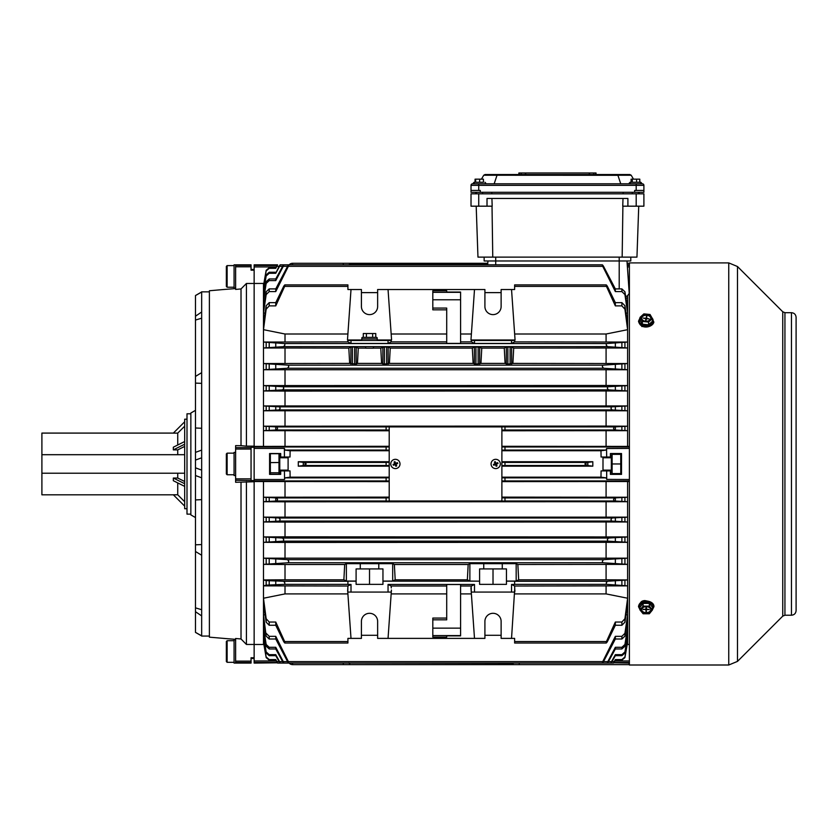 <?xml version="1.0" encoding="UTF-8"?>
<svg xmlns="http://www.w3.org/2000/svg" width="838" height="838" viewBox="0 0 838 838"><rect width="100%" height="100%" fill="white"/><g stroke="black" fill="none" stroke-linecap="round" stroke-linejoin="round"><path stroke-width="1.26" d="M606.23 345.099L607.435 346.639L627.61 347.98L627.61 342.051L606.45 343.559L606.23 345.099M365.672 348.116L358.276 348.116L354.663 347.026L350.902 347.068L348.828 348.116L263.488 347.98L283.663 346.639L284.868 345.099L284.658 343.559L263.488 342.051L347.896 341.894L351.007 343.444L388.046 343.444L391.157 341.894L391.252 340.469L347.801 340.469L347.896 341.894M602.365 366.709L603.528 368.249L627.61 369.747L627.61 363.545L602.742 365.169L602.365 366.709M606.084 369.862L606.084 385.47L627.61 385.585L607.812 386.779L607.33 388.319L608.451 389.859L627.61 390.969L627.61 369.747L263.488 369.747L287.57 368.249L288.733 366.709L288.356 365.169L263.488 363.545L349.645 363.409L356.202 364.038L357.459 363.409L358.276 348.116M610.954 408.389L612.023 409.929L627.61 410.777L627.61 405.948L611.541 406.849L610.954 408.389M501.889 430.784L627.61 430.669L627.61 410.777L263.488 410.777L279.085 409.929L280.143 408.389L279.567 406.849L263.488 405.948L627.61 405.948L627.61 390.969L285.014 391.084L285.014 405.833M285.014 391.084L263.488 390.969L282.647 389.859L283.768 388.319L283.286 386.779L263.488 385.585L606.084 385.47M606.084 564.508L606.084 579.802L518.67 579.802L517.853 564.508L627.61 564.372L602.742 562.748L602.365 561.209L603.528 559.658L627.61 558.171L263.488 558.171L287.57 559.658L288.733 561.209L288.356 562.748L263.488 564.372L285.014 564.508L285.014 579.802L343.873 579.802L346.377 581.059L356.098 581.059L356.098 568.918L360.267 568.918L360.267 563.66L346.377 563.66L346.377 581.059M285.014 522.084L627.61 521.969L611.541 521.068L610.954 519.529L612.023 517.989L627.61 517.14L263.488 517.14L279.085 517.989L280.143 519.529L279.567 521.068L263.488 521.969L285.014 522.084L285.014 536.833L627.61 536.949L608.451 538.048L282.647 538.048L283.768 539.588L283.286 541.139L263.488 542.322L285.014 542.448L285.014 558.045M285.014 542.448L627.61 542.322L607.812 541.139L607.33 539.588L608.451 538.048M389.209 450.739L290.116 450.739L290.021 457.014L280.699 457.014L280.699 453.536L269.585 453.536L269.585 474.381L280.699 474.381L280.699 470.128M389.209 446.298L254.144 446.403L254.144 481.515L263.488 481.515L263.488 644.474L254.144 644.474L254.144 663.078L277.326 662.806M284.396 479.514L254.144 479.514M389.209 477.178L290.116 477.178L284.962 477.849L284.564 479.388L284.428 470.904L280.699 470.904M517.853 564.508L516.166 563.66L502.276 563.66L502.276 568.918L483.756 568.918L483.756 563.66L469.867 563.66L469.867 581.059L479.587 581.163L382.956 581.163L382.956 584.358L356.098 584.358L356.098 581.163L347.917 581.163L347.917 584.463L351.007 584.463L351.007 592.078L347.77 592.078L347.896 586.024L263.488 585.867L266.17 585.154L266.17 580.598L283.663 581.268L284.868 582.819L284.658 584.358L266.17 585.154M514.647 586.024L514.773 592.078L511.536 592.078L511.536 584.463L514.647 586.024L627.61 585.867L606.45 584.358L606.23 582.819L607.435 581.268L627.61 579.938L606.084 579.802M511.536 584.463L514.626 584.463L514.626 581.163L506.445 581.163L506.445 584.358L479.587 584.358L479.587 581.163M592.812 461.738L592.812 466.179L587.49 465.499L584.851 463.959L587.49 462.419L592.812 461.738L501.889 461.738M501.889 465.551L504.979 465.551L504.979 462.356L501.889 462.356M389.209 462.356L386.119 462.356L386.119 465.551L389.209 465.551M306.247 463.959L303.607 465.499L298.286 466.179L298.286 461.738L303.607 462.419L306.247 463.959M606.084 410.892L606.084 426.092L627.61 426.207L614.223 426.909L613.531 428.459L614.537 429.999L627.61 430.669L627.61 446.403L629.39 446.403M501.889 430.051L504.979 430.051L504.979 426.856L386.119 426.856L386.119 430.051L389.209 430.051M389.209 430.784L263.488 430.669L276.571 429.999L277.567 428.459L276.886 426.909L263.488 426.207L606.084 426.092M389.209 497.133L263.488 497.238L276.571 497.919L277.567 499.458L276.886 500.998L263.488 501.711L285.014 501.815L627.61 501.711L614.223 500.998L613.531 499.458L614.537 497.919L627.61 497.238L501.889 497.133M501.889 497.866L504.979 497.866L504.979 501.061L386.119 501.061L386.119 497.866L389.209 497.866M606.67 457.014L601.076 457.014L600.982 450.739L606.136 450.069L606.544 448.519L606.67 457.014L610.41 457.014L610.41 453.536L621.524 453.536L621.524 474.381L610.41 474.381L610.41 470.128M501.889 450.1L504.979 450.1L504.979 446.947L501.889 446.947M389.209 446.947L386.119 446.947L386.119 450.1L389.209 450.1M290.116 450.739L284.962 450.069L284.396 448.403L284.428 457.014M501.889 477.178L600.982 477.178L601.076 470.904L606.67 470.904L606.702 479.388L606.136 477.849L504.979 477.849L504.979 480.97L501.889 480.97M389.209 480.97L386.119 480.97L386.119 477.817L389.209 477.817M254.144 481.745L254.144 644.453L254.144 481.745L235.625 482.279L235.625 480.279L254.144 480.572M277.567 264.829L254.144 264.829L254.144 446.162L254.144 283.464L263.488 283.433L263.488 446.403M290.116 477.178L290.021 470.904L284.428 470.904M600.982 450.739L501.889 450.739M389.209 466.179L298.286 466.179M389.209 461.738L298.286 461.738M592.812 466.179L501.889 466.179M504.979 477.849L501.889 477.817M600.982 477.178L606.136 477.849M389.209 481.62L263.488 481.515M629.39 481.515L501.889 481.62M625.724 296.82L627.61 295.615L627.61 446.403L501.889 446.298M391.43 590.025L388.046 638.388L474.497 638.388L470.966 587.941L471.385 586.024L460.596 586.024M471.385 593.901L460.596 593.901M446.706 593.901L391.157 593.901M432.817 619.837L432.817 637.1L446.706 637.1L446.706 635.864L460.596 635.864L460.596 584.515L446.706 584.515L446.706 619.837L432.817 619.837L432.817 618.077L446.706 618.077M606.084 341.894L606.084 334.006L627.61 329.68L627.61 342.051L514.647 341.894L514.741 340.469L471.291 340.469L471.385 341.894L474.497 343.444L511.536 343.444L514.647 341.894M471.385 341.894L460.596 341.894M446.706 341.894L391.157 341.894M460.596 292.326L432.817 292.326L432.817 290.807L446.706 290.807L446.706 292.053L460.596 292.053L460.596 343.402L446.706 343.402L446.706 308.07L432.817 308.07L432.817 309.84L446.706 309.84M483.756 568.918L479.587 568.918L479.587 581.059M516.166 563.66L516.166 581.059L506.445 581.059L506.445 568.918L502.276 568.918M467.353 579.802L468.18 564.508L394.363 564.508L392.687 563.66L378.786 563.66L378.786 568.918L382.956 568.918L382.956 581.059L392.687 581.059L395.19 579.802L467.353 579.802L469.867 581.059M392.687 563.66L392.687 581.059M378.786 568.918L360.267 568.918M516.166 581.059L518.67 579.802M446.706 586.024L391.157 586.024L388.046 584.463L388.046 592.078L351.007 592.078M388.046 584.463L474.497 584.463L474.497 592.078L471.249 592.078L471.249 587.941M511.536 592.078L474.497 592.078M266.17 580.598L263.488 579.938L285.014 579.802M391.294 592.078L388.046 592.078M514.773 587.941L511.536 638.388L514.626 638.388L514.626 643.018L606.23 643.018M511.536 638.388L501.124 638.388L501.124 621.408A8.108 8.108 0 0 0 493.016 613.301A8.108 8.108 0 0 0 484.909 621.408L484.909 638.388L474.497 638.388M388.046 638.388L377.634 638.388L377.634 621.408A8.108 8.108 0 0 0 369.527 613.301A8.108 8.108 0 0 0 361.419 621.408L361.419 638.388L351.007 638.388L347.623 590.025M606.084 586.024L606.084 593.901L627.61 598.227L624.928 618.727L621.89 622.037L615.343 622.037L606.45 641.52C605.895 643.437 606.22 643.437 607.435 641.52L615.343 625.263L621.89 625.263L624.928 622.184L627.61 603.381M284.868 643.018L347.917 643.018L347.917 638.388L351.007 638.388M263.488 603.381L266.17 622.184L269.208 625.263L275.754 625.263L283.663 641.52C284.878 643.437 285.203 643.437 284.658 641.52L275.754 622.037L269.208 622.037L266.17 618.727L263.488 598.227L285.014 593.901L285.014 586.024M284.868 284.899L347.917 284.899L347.917 289.529L361.419 289.529L361.419 306.509A8.108 8.108 0 0 0 369.527 314.617A8.108 8.108 0 0 0 377.634 306.509L377.634 289.529L484.909 289.529L484.909 306.509A8.108 8.108 0 0 0 493.016 314.617A8.108 8.108 0 0 0 501.124 306.509L501.124 289.529L514.626 289.529L514.626 284.899L606.23 284.899M263.488 324.526L266.17 305.734L269.208 302.644L275.754 302.644L283.663 286.387C284.878 284.48 285.203 284.48 284.658 286.387L275.754 305.88L269.208 305.88L266.17 309.191L263.488 329.68L285.014 334.006L285.014 341.894M627.61 324.526L627.61 329.68L624.928 309.191L621.89 305.88L615.343 305.88L606.45 286.387C605.895 284.48 606.22 284.48 607.435 286.387L615.343 302.644L621.89 302.644L624.928 305.734L627.61 324.526L627.61 312.93L626.007 313.213M361.807 339.977L347.477 339.977L351.007 289.529M377.247 339.977L391.576 339.977L388.046 289.529M511.536 289.529L515.066 339.977L470.966 339.977L474.497 289.529M394.363 564.508L395.19 579.802M474.497 584.463L471.385 586.024M351.007 584.463L347.896 586.024M347.896 593.901L285.014 593.901M347.77 587.941L347.77 592.078M514.92 590.025L514.773 592.078M606.084 593.901L514.647 593.901M513.715 348.116L627.61 347.98L627.61 363.545L512.898 363.409L513.715 348.116L511.641 347.068L506.341 347.068L504.267 348.116L481.766 348.116L478.142 347.026L474.392 347.068L472.307 348.116L390.236 348.116L388.151 347.068L384.401 347.026L380.777 348.116L373.392 348.116M504.267 348.116L505.084 363.409L507.88 364.09L512.898 363.409M505.084 363.409L480.949 363.409L481.766 348.116M472.307 348.116L473.135 363.409L475.932 364.09L480.949 363.409M473.135 363.409L389.408 363.409L390.236 348.116M380.777 348.116L381.594 363.409L384.401 364.09L389.408 363.409M381.594 363.409L357.459 363.409M348.828 348.116L349.645 363.409M285.014 348.116L285.014 363.409M606.084 348.116L606.084 363.409M606.084 334.006L514.647 334.006M471.385 334.006L460.596 334.006M446.706 334.006L391.157 334.006M347.896 334.006L285.014 334.006M361.419 635.298L377.634 635.298M265.091 614.694L263.488 614.977L266.17 636.147L269.208 639.006L275.754 639.006L287.57 661.591C288.796 663.497 289.058 663.497 288.356 661.591L275.754 636.335L269.208 636.335L266.17 633.329M626.007 614.694L627.61 614.977L624.928 633.329L621.89 636.335L615.343 636.335L602.742 661.591C602.04 663.497 602.302 663.497 603.528 661.591L615.343 639.006L621.89 639.006L624.928 636.147L627.61 618.926M484.909 635.298L501.124 635.298M361.419 292.619L377.634 292.619M484.909 292.619L501.124 292.619M627.61 308.992L627.61 312.93L624.928 294.588L621.89 291.572L615.343 291.572L602.742 266.327C602.04 264.42 602.302 264.42 603.528 266.327L615.343 288.911L621.89 288.911L624.928 291.76L627.61 308.992L627.61 300.402M275.754 291.572L275.754 288.911L287.57 266.327C288.796 264.42 289.058 264.42 288.356 266.327L275.754 291.572L269.208 291.572L266.17 294.588L263.488 312.93L265.091 313.213M514.626 641.52L606.45 641.52C605.895 643.437 606.22 643.437 607.435 641.52M283.663 641.52C284.878 643.437 285.203 643.437 284.658 641.52L347.917 641.52M446.706 292.053L446.706 290.807M514.626 286.387L606.45 286.387C605.895 284.48 606.22 284.48 607.435 286.387M283.663 286.387C284.878 284.48 285.203 284.48 284.658 286.387L347.917 286.387M391.157 586.024L391.294 587.941M471.249 592.078L471.113 590.025M629.39 283.433L628.542 283.433M606.67 470.904L610.41 470.904M606.702 479.388L629.39 479.514M629.39 448.403L606.702 448.519M613.772 662.806L629.39 663.078M627.61 481.515L627.61 644.474L629.39 644.474M263.488 618.926L266.17 636.147M263.488 629.977L266.17 646.245L269.208 648.958L275.754 648.958L282.647 661.591C283.862 663.487 284.082 663.487 283.286 661.591L275.754 647.303L269.208 647.303L266.17 644.485L263.488 627.515L264.787 627.306M263.488 637.341L266.17 653.043L269.208 655.672L275.754 655.672L279.085 661.591C280.28 663.487 280.447 663.487 279.567 661.591L275.754 654.646L269.208 654.646L266.17 651.943L263.488 635.791L264.42 635.644M263.488 642.233L266.17 657.6L269.208 660.176L275.754 660.176L276.571 661.591C277.734 663.487 277.839 663.487 276.886 661.591L275.754 659.59L269.208 659.59L266.17 656.982L263.488 641.342L264.159 641.248M285.014 536.833L263.488 536.949L282.647 538.048M626.939 641.248L627.61 641.342L624.928 656.982L621.89 659.59L615.343 659.59L614.223 661.591C613.259 663.487 613.364 663.487 614.537 661.591L615.343 660.176L621.89 660.176L624.928 657.6L627.61 642.233M626.677 635.644L627.61 635.791L624.928 651.943L621.89 654.646L615.343 654.646L611.541 661.591C610.651 663.487 610.818 663.487 612.023 661.591L615.343 655.672L621.89 655.672L624.928 653.043L627.61 637.341M626.311 627.306L627.61 627.515L624.928 644.485L621.89 647.303L615.343 647.303L607.812 661.591C607.016 663.487 607.236 663.487 608.451 661.591L615.343 648.958L621.89 648.958L624.928 646.245L627.61 629.977M469.867 563.66L468.18 564.508M502.276 563.66L483.756 563.66M346.377 563.66L344.69 564.508L285.014 564.508M378.786 563.66L360.267 563.66M343.873 579.802L344.69 564.508M606.084 542.448L606.084 558.045M606.084 501.815L606.084 517.025M285.014 501.815L285.014 517.025M606.084 481.62L606.084 497.133M285.014 481.62L285.014 497.133M606.084 522.084L606.084 536.833M627.61 295.615L629.244 293.415L626.981 260.974L627.243 264.829L629.39 264.829M276.571 661.591C277.734 663.487 277.839 663.487 276.886 661.591L279.085 661.591C280.28 663.487 280.447 663.487 279.567 661.591L282.647 661.591C283.862 663.487 284.082 663.487 283.286 661.591L287.57 661.591C288.796 663.497 289.058 663.497 288.356 661.591L602.742 661.591C602.04 663.497 602.302 663.497 603.528 661.591L607.812 661.591C607.016 663.487 607.236 663.487 608.451 661.591L611.541 661.591C610.651 663.487 610.818 663.487 612.023 661.591L614.223 661.591C613.259 663.487 613.364 663.487 614.537 661.591M285.014 369.862L285.014 385.47M606.084 430.784L606.084 446.298M285.014 430.784L285.014 446.298M606.084 391.084L606.084 405.833M285.014 410.892L285.014 426.092M625.934 298.181L627.62 297.919M627.62 300.392L626.311 300.612M275.754 268.328L276.571 266.327C277.734 264.431 277.839 264.431 276.886 266.327L275.754 268.328L269.208 268.328L266.17 270.936L263.488 286.565L264.159 286.669M263.488 285.674L266.17 270.318L269.208 267.741L275.754 267.741M276.571 266.327C277.734 264.431 277.839 264.431 276.886 266.327L279.085 266.327C280.28 264.431 280.447 264.431 279.567 266.327L275.754 273.272L269.208 273.272L266.17 275.964L263.488 292.127L264.42 292.263M275.754 273.272L279.085 266.327C280.28 264.431 280.447 264.431 279.567 266.327L282.647 266.327C283.862 264.42 284.082 264.42 283.286 266.327L275.754 280.604L269.208 280.604L266.17 283.422L263.488 300.402L264.787 300.612M263.488 290.566L266.17 274.874L269.208 272.245L275.754 272.245M275.754 280.604L275.754 278.96L282.647 266.327C283.862 264.42 284.082 264.42 283.286 266.327L287.57 266.327C288.796 264.42 289.058 264.42 288.356 266.327L602.742 266.327C602.04 264.42 602.302 264.42 603.528 266.327M263.488 297.93L266.17 281.662L269.208 278.96L275.754 278.96M615.343 291.572L615.343 288.911M263.488 308.992L266.17 291.76L269.208 288.911L275.754 288.911M615.343 305.88L615.343 302.644M275.754 305.88L275.754 302.644M615.343 647.303L615.343 648.958M615.343 659.59L615.343 660.176M615.343 654.646L615.343 655.672M615.343 636.335L615.343 639.006M615.343 622.037L615.343 625.263M275.754 647.303L275.754 648.958M275.754 659.59L275.754 660.176M275.754 654.646L275.754 655.672M275.754 636.335L275.754 639.006M275.754 622.037L275.754 625.263M615.343 386.276L615.343 390.309M615.343 426.846L615.343 430.051M615.343 406.598L615.343 410.138M615.343 364.289L615.343 369.045M615.343 342.878L615.343 347.215M275.754 386.276L275.754 390.309M275.754 426.846L275.754 430.051M275.754 406.598L275.754 410.138M275.754 364.289L275.754 369.045M275.754 342.878L275.754 347.215M615.343 501.072L615.343 497.866M615.343 541.631L615.343 537.608M615.343 521.309L615.343 517.779M615.343 563.628L615.343 558.873M615.343 585.039L615.343 580.703M275.754 501.072L275.754 497.866M275.754 541.631L275.754 537.608M275.754 521.309L275.754 517.779M275.754 563.628L275.754 558.873M275.754 585.039L275.754 580.703M610.41 457.778L610.41 457.014M280.699 457.778L280.699 457.014M487.674 264.829L487.946 260.974L487.674 264.829L280.143 264.829M629.39 266.924L627.39 266.924L627.285 265.447L629.39 265.447M474.497 343.444L474.497 340.469M511.536 343.444L511.536 340.469M351.007 343.444L351.007 340.469M388.046 343.444L388.046 340.469M369.527 568.918L369.527 584.358M493.016 568.918L493.016 584.358M432.817 292.326L432.817 308.07M446.706 635.864L446.706 637.1M377.247 340.469L377.247 338.929L361.807 338.929L361.807 340.469M376.471 338.929A0.775 0.775 0 0 0 377.247 338.154A0.775 0.775 0 0 0 376.471 337.379L362.582 337.379A0.775 0.775 0 0 0 361.807 338.154A0.775 0.775 0 0 0 362.582 338.929M373.392 346.639L373.392 348.189L365.672 348.189L365.672 346.639M366.405 337.379L366.405 333.524L363.294 333.524L363.294 337.379M366.405 333.524L372.648 333.524L372.648 337.379M372.648 333.524L375.77 333.524L375.77 337.379M617.92 175.299L483.736 175.236L485.024 174.534L518.869 174.534L518.869 172.995L596.048 172.995L596.048 174.534L629.893 174.534L631.192 175.236L617.899 175.236L620.749 183.794M589.512 172.995L589.512 174.534M643.898 185.334A1.54 1.54 0 0 0 642.358 183.794A1.54 1.54 0 0 1 643.898 185.334L643.898 190.436L634.638 190.436L634.638 192.29L480.279 192.29L480.279 190.436L478.739 190.436L478.739 183.794L642.358 183.794A1.54 1.54 0 0 1 643.898 185.334L471.019 185.334A1.54 1.54 0 0 1 472.559 183.794L476.424 183.794M497.028 175.236L497.563 174.534L617.365 174.534L617.899 175.236M471.019 185.334L471.019 192.29L480.279 192.29M478.739 190.436L471.019 190.436M631.192 175.236L633.486 179.164M483.736 175.236L481.441 179.164M497.007 175.299L494.169 183.794M643.898 190.436L643.898 192.29L634.638 192.29M521.236 172.995L521.236 174.534M519.392 172.995L519.392 174.534M519.172 172.995L519.172 174.534M595.755 172.995L595.755 174.534M593.692 172.995L593.692 174.534M595.525 172.995L595.525 174.534M638.734 206.179L636.953 257.119L477.964 257.119L476.194 206.179M627.903 198.459L487.014 198.459L487.014 206.179L471.019 206.179L471.019 193.829L643.898 193.829L643.898 206.179L627.903 206.179L627.903 198.459M623.011 198.459L622.739 206.179L627.903 206.179M487.014 206.179L492.189 206.179L491.916 198.459M492.765 257.119L492.021 206.179M622.163 257.119L622.896 206.179M623.074 193.829L623.095 192.29M491.843 193.829L491.822 192.29M639.164 193.829L639.216 192.29M475.754 193.829L475.701 192.29M630.784 257.119L630.784 260.974L484.144 260.974L484.144 257.119M478.739 183.794L474.109 183.794L473.334 183.019L475.062 182.255L475.062 179.164L475.586 182.255L474.109 182.255L483.432 182.255L483.432 179.164L479.64 179.164L479.64 182.255L483.432 182.255M475.586 179.164L475.712 182.255L479.64 182.255M475.712 179.164L479.64 179.164M630.008 183.794L629.233 183.019L631.098 182.255L631.098 179.164L639.803 179.164L639.803 182.255M630.008 182.255L640.819 182.255L641.583 183.019L640.819 183.794L636.849 183.794M632.281 179.164L632.281 182.255M636.597 179.164L636.597 182.255M639.729 179.164L639.729 182.255L641.583 183.019L640.819 183.794M636.231 183.794L638.504 183.794M389.209 426.909L389.209 500.998L501.889 500.998L501.889 426.909L389.209 426.909M493.76 465.268L493.404 464.42L495.111 463.707L494.399 462L495.258 461.644L495.97 463.351L497.678 462.639L498.034 463.498L496.326 464.21L497.028 465.918L496.18 466.274L495.468 464.566L493.875 465.226M491.435 465.729A4.63 4.63 0 0 0 497.489 468.233A4.63 4.63 0 0 0 499.993 462.188A4.63 4.63 0 0 0 493.938 459.674A4.63 4.63 0 0 0 491.435 465.729M393.42 465.268L393.064 464.42L394.782 463.707L394.07 462L394.928 461.644L395.63 463.351L397.348 462.639L397.704 463.498L395.986 464.21L396.699 465.918L395.84 466.274L395.127 464.566L393.535 465.226M391.105 465.729A4.63 4.63 0 0 0 397.16 468.233A4.63 4.63 0 0 0 399.663 462.188A4.63 4.63 0 0 0 393.609 459.674A4.63 4.63 0 0 0 391.105 465.729M640.201 603.926C640.473 601.894 642.013 600.773 644.831 600.563L647.177 601.024M791.47 312.689L791.47 615.228C794.277 614.956 795.828 613.416 796.1 610.598L796.1 317.319C795.828 314.501 794.277 312.962 791.47 312.689L784.934 312.689L782.755 311.778L737.492 266.526L728.756 262.902L629.39 262.902L629.39 665.005L728.756 665.005L728.756 262.902M647.177 326.883L640.421 325.008M641.636 317.518A4.63 3.279 0 0 0 641.583 317.969A4.63 3.279 0 0 0 645.899 321.237A4.63 3.279 0 0 0 650.801 318.43A4.63 3.279 0 0 0 650.843 317.969A4.63 3.279 0 0 0 646.538 314.7A4.63 3.279 0 0 0 641.636 317.518M650.833 318.241A4.63 3.279 0 0 0 646.349 315.245A4.63 3.279 0 0 0 641.636 318.063A4.63 3.279 0 0 0 641.604 318.241M648.56 324.788L652.393 321.31L652.393 318.587L650.058 314.491L643.877 313.883L640.043 317.361L640.043 320.085L642.379 324.18L648.56 324.788L648.56 322.064L652.393 318.587M640.043 317.361L642.379 321.446L642.379 324.18M642.379 321.446L648.56 322.064M649.24 318.985L647.24 318.45A0.775 0.545 180 0 1 646.59 317.832L646.873 316.376L646.129 317.791A0.775 0.545 180 0 1 645.26 318.251L643.196 318.052L645.187 318.576A0.775 0.545 180 0 1 645.847 319.194L645.564 320.661L646.308 319.247A0.775 0.545 180 0 1 647.177 318.775L649.24 318.985M646.58 318.534L646.129 319.969A0.775 0.545 180 0 1 645.857 320.315M646.412 318.513L646.412 316.335M650.843 609.938A4.63 3.279 180 0 0 646.213 606.67A4.63 3.279 180 0 0 641.583 609.938A4.63 3.279 180 0 0 646.213 613.217A4.63 3.279 180 0 0 650.843 609.938M643.102 603.391L639.981 607.215L639.981 609.938L643.102 613.762L649.335 613.762L652.456 609.938L652.456 607.215L649.335 603.391L643.102 603.391L643.102 606.125L639.981 609.938M652.456 609.938L649.335 606.125L649.335 603.391M649.335 606.125L643.102 606.125M641.604 609.666A4.63 3.279 180 0 0 646.213 612.672A4.63 3.279 180 0 0 650.833 609.666M643.134 609.236L645.218 609.561A0.775 0.545 0 0 1 645.983 610.106L645.983 611.583L646.444 610.106A0.775 0.545 0 0 1 647.219 609.561L649.303 609.561L647.219 609.236A0.775 0.545 0 0 1 646.444 608.692L646.444 607.215L645.983 608.692A0.775 0.545 0 0 1 645.218 609.236L643.134 609.561M645.983 607.215L645.983 608.692M646.444 607.215L646.444 608.692M646.444 607.927L646.444 610.106M645.983 611.583L645.983 609.394L646.444 611.583M645.983 607.927L645.983 610.106M235.625 264.829L235.625 265.395L251.054 265.395L251.054 264.829L234.074 264.829L234.074 287.989L235.625 287.989M235.625 639.928L234.074 639.928L234.074 663.078L251.054 663.078L251.054 657.746L254.144 657.746L254.144 644.453L246.424 644.453L246.424 481.745M235.625 452.384L234.074 452.384L234.074 475.534L235.625 475.534M279.766 462.618L278.991 462.503L278.991 453.704L279.766 454.521L279.766 472.045L278.991 472.758L270.349 472.758L269.585 472.045M279.766 472.045L278.991 474.214L270.349 474.214L269.585 473.386M278.991 453.704L270.349 453.704L270.349 474.214M278.991 474.214L278.991 462.503L269.585 462.618M279.766 473.386L279.766 470.128L288.104 470.128L288.104 457.778L279.766 457.778M269.585 454.521L270.349 453.704M621.524 463.959L620.749 463.959L620.749 454.343L621.524 455.118L620.749 454.343L612.107 454.343L611.331 455.118L612.107 454.343L612.107 463.959L611.331 463.959L611.331 455.118M611.331 472.8L612.107 473.564L620.749 473.564L620.749 463.959L612.107 463.959L612.107 473.564L611.331 472.8L611.331 463.959M620.749 473.564L621.524 472.8L620.749 473.564M227.129 662.313L226.354 661.538L226.354 641.468L227.129 640.703L227.129 662.313L234.074 662.313M227.129 287.214L226.354 286.439L226.354 266.379L227.129 265.604L227.129 287.214L234.074 287.214M227.129 474.758L226.354 473.994L226.354 453.924L227.129 453.149L227.129 474.758L234.074 474.758M611.331 470.128L602.993 470.128L602.993 457.778L611.331 457.778M235.625 288.576L223.379 289.529L235.625 288.576M251.054 269.459L254.144 269.459M196.385 459.758L195.484 460.093L195.484 295.521L201.665 291.959M201.665 635.958L195.484 632.397L195.484 467.814L196.385 468.149M195.484 475.534L201.665 477.828M200.764 458.114L195.484 460.093L195.484 467.814L200.764 469.804M195.484 517.57L190.855 514.899L190.855 413.019L195.484 410.348M227.967 638.745L209.385 637.163L209.385 290.755L223.379 289.529M223.379 638.388L235.625 639.342M235.625 663.078L235.625 638.493L241.019 638.975L241.019 482.238M226.354 467.112L226.354 460.795M235.625 480.279L235.625 445.638L241.019 445.68L241.019 288.942L235.625 289.414L235.625 266.798L251.054 266.798L251.054 270.171L254.144 270.171L254.144 283.464L246.424 283.464L241.019 288.942M209.385 291.844L201.665 291.844L201.665 636.063L209.385 636.063M251.054 265.395L251.054 266.798M235.625 265.395L235.625 266.798M241.019 638.975L246.424 644.453M254.144 447.335L251.054 447.335L251.054 480.279M195.484 544.815L201.665 544.553M195.484 499.93L201.665 499.637M201.665 555.248L195.484 551.498M201.665 615.909L195.484 611.719M195.484 607.854L201.665 609.729M195.484 632.344L201.665 635.843M201.665 292.064L195.484 295.563M201.665 318.189L195.484 320.053M195.484 316.198L201.665 312.008M201.665 383.364L195.484 383.102M201.665 428.281L195.484 427.988M195.484 376.419L201.665 372.659M195.484 452.384L201.665 450.09M241.019 445.68L246.424 446.162L246.424 283.464M246.424 446.162L254.144 446.162M190.855 514.123L187 514.123L187 413.794L190.855 413.794M187 419.189L184.685 419.189L184.685 508.718L187 508.718M184.685 473.219L41.9 473.219L41.9 494.829L173.372 494.829M177.74 482.908L177.74 494.787L173.33 494.787L184.685 506.142M184.685 486.386L173.33 480.708L173.33 478.037L177.74 478.037L177.74 473.219M41.9 473.219L41.9 433.089L173.372 433.089M184.685 446.403L177.74 449.88L177.74 454.699M177.74 449.88L173.33 449.88L173.33 447.199L184.685 441.532M184.685 426.175L177.74 433.12L177.74 444.999M177.74 433.12L173.33 433.12L184.685 421.776M184.685 501.742L177.74 494.787M184.685 481.515L177.74 478.037M184.685 454.699L41.9 454.699M184.685 483.715L173.33 478.037M184.685 444.203L173.33 449.88M349.456 663.078L349.456 663.727L348.933 662.879M629.087 663.078L629.087 664.628A4.63 4.63 0 0 0 629.39 664.618A4.63 4.63 0 0 1 629.087 664.628L292.577 664.628A4.63 4.63 0 0 1 289.131 663.078A4.63 4.63 0 0 0 292.577 664.628L292.577 663.078M350.787 664.628L512.594 664.356L513.086 663.078M349.456 663.727L349.949 664.356M513.464 663.078L513.086 663.727M511.756 664.628L512.594 664.356M292.577 264.829L292.577 263.289A4.63 4.63 0 0 0 289.131 264.829A4.63 4.63 0 0 1 292.577 263.289L487.779 263.289M627.138 263.289L629.087 263.289A4.63 4.63 0 0 1 629.39 263.3A4.63 4.63 0 0 0 629.087 263.289L629.087 264.829M350.787 263.289L349.456 264.829M349.079 264.829L349.456 264.19M607.435 346.639L283.663 346.639M603.528 368.249L287.57 368.249M612.023 409.929L279.085 409.929M608.451 389.859L282.647 389.859M602.742 562.748L288.356 562.748M611.541 521.068L279.567 521.068M607.812 541.139L283.286 541.139M347.917 584.358L284.658 584.358M606.45 584.358L514.626 584.358M587.49 465.499L504.979 465.499M386.119 465.499L303.607 465.499M614.537 429.999L504.979 429.999M386.119 429.999L276.571 429.999M614.223 500.998L504.979 500.998M386.119 500.998L276.886 500.998M606.136 450.069L504.979 450.069M386.119 450.069L284.962 450.069M629.39 480.939L504.979 480.939M386.119 480.939L254.144 480.939M386.119 462.419L303.607 462.419M587.49 462.419L504.979 462.419M386.119 477.849L284.962 477.849M386.119 446.979L254.144 446.979M284.396 448.403L254.144 448.403M629.39 446.979L504.979 446.979M386.119 497.919L276.571 497.919M614.537 497.919L504.979 497.919M614.223 426.909L504.979 426.909M386.119 426.909L276.886 426.909M606.45 343.559L284.658 343.559M607.435 581.268L514.626 581.268M347.917 581.268L283.663 581.268M602.742 365.169L288.356 365.169M277.095 662.47L254.144 662.47M614.003 662.47L629.39 662.47M629.39 660.983L614.883 660.983M276.226 660.983L254.144 660.983M266.17 618.727L266.17 622.184M266.17 644.485L266.17 646.245M266.17 651.943L266.17 653.043M266.17 656.982L266.17 657.6M266.17 501.166L266.17 497.782M266.17 521.404L266.17 517.685M266.17 541.736L266.17 537.514M266.17 563.733L266.17 558.768M266.17 342.763L266.17 347.32M266.17 364.184L266.17 369.139M266.17 386.182L266.17 390.403M266.17 406.503L266.17 410.232M266.17 426.752L266.17 430.135M624.928 656.982L624.928 657.6M624.928 651.943L624.928 653.043M624.928 644.485L624.928 646.245M624.928 633.329L624.928 636.147M624.928 618.727L624.928 622.184M624.928 585.154L624.928 580.598M624.928 563.733L624.928 558.768M624.928 541.736L624.928 537.514M624.928 521.404L624.928 517.685M624.928 501.166L624.928 497.782M624.928 426.752L624.928 430.135M624.928 406.503L624.928 410.232M624.928 386.182L624.928 390.403M624.928 364.184L624.928 369.139M624.928 342.763L624.928 347.32M612.023 517.989L279.085 517.989M603.528 559.658L287.57 559.658M607.812 386.779L283.286 386.779M611.541 406.849L279.567 406.849M277.095 265.447L254.144 265.447M276.226 266.924L254.144 266.924M269.208 268.328L269.208 267.741M269.208 273.272L269.208 272.245M269.208 280.604L269.208 278.96M621.89 291.572L621.89 288.911M624.928 294.588L624.928 291.76M269.208 291.572L269.208 288.911M621.89 305.88L621.89 302.644M624.928 309.191L624.928 305.734M269.208 305.88L269.208 302.644M266.17 270.936L266.17 270.318M266.17 275.964L266.17 274.874M266.17 283.422L266.17 281.662M266.17 294.588L266.17 291.76M266.17 309.191L266.17 305.734M621.89 647.303L621.89 648.958M621.89 659.59L621.89 660.176M621.89 654.646L621.89 655.672M621.89 636.335L621.89 639.006M621.89 622.037L621.89 625.263M269.208 647.303L269.208 648.958M269.208 659.59L269.208 660.176M269.208 654.646L269.208 655.672M269.208 636.335L269.208 639.006M269.208 622.037L269.208 625.263M621.89 386.276L621.89 390.309M621.89 426.846L621.89 430.051M621.89 406.598L621.89 410.138M621.89 364.289L621.89 369.045M621.89 342.878L621.89 347.215M269.208 386.276L269.208 390.309M269.208 426.846L269.208 430.051M269.208 406.598L269.208 410.138M269.208 364.289L269.208 369.045M269.208 342.878L269.208 347.215M621.89 501.072L621.89 497.866M621.89 541.631L621.89 537.608M621.89 521.309L621.89 517.779M621.89 563.628L621.89 558.873M621.89 585.039L621.89 580.703M269.208 501.072L269.208 497.866M269.208 541.631L269.208 537.608M269.208 521.309L269.208 517.779M269.208 563.628L269.208 558.873M269.208 585.039L269.208 580.703M303.262 465.53L303.262 462.387M587.836 465.53L587.836 462.387M619.209 288.911L619.209 257.119M495.719 264.829L495.719 257.119M386.611 364.09L386.611 347.026M388.151 364.038L388.151 347.068M384.401 364.09L384.401 347.026M382.861 364.038L382.861 347.068M510.101 364.09L510.101 347.026M511.641 364.038L511.641 347.068M507.88 364.09L507.88 347.026M506.341 364.038L506.341 347.068M478.142 364.09L478.142 347.026M479.682 364.038L479.682 347.068M475.932 364.09L475.932 347.026M474.392 364.038L474.392 347.068M354.663 364.09L354.663 347.026M356.202 364.038L356.202 347.068M352.442 364.09L352.442 347.026M350.902 364.038L350.902 347.068M460.596 299.774L432.817 299.774M460.596 628.144L432.817 628.144M460.596 635.581L432.817 635.581M636.189 183.794L636.189 190.436M589.24 172.995L589.24 174.534M525.677 172.995L525.677 174.534M636.189 206.179L636.189 193.829M478.739 206.179L478.739 193.829M641.793 326.516L643.333 326.516M641.793 601.391L643.333 601.391M791.47 615.228L784.934 615.228L784.934 312.689M784.934 615.228L782.755 616.129L782.755 311.778M782.755 616.129L737.492 661.392L737.492 266.526M640.043 318.45A6.945 4.913 0 0 0 639.342 320.022A6.945 4.913 0 0 0 645.25 325.563A6.945 4.913 0 0 0 653.095 321.383A6.945 4.913 0 0 0 652.132 318.126M653.095 322.473A6.945 4.913 180 0 1 646.213 326.705A6.945 4.913 180 0 1 639.31 321.247M646.129 319.969L646.129 317.791M652.456 609.373A6.945 4.913 180 0 0 653.158 607.215A6.945 4.913 180 0 0 646.213 602.302A6.945 4.913 180 0 0 639.268 607.215A6.945 4.913 180 0 0 639.981 609.373M639.268 606.125A6.945 4.913 0 0 1 646.213 601.213A6.945 4.913 0 0 1 653.158 606.125M235.625 662.523L251.054 662.523M235.625 661.119L251.054 661.119M235.625 449.053L251.054 449.053M235.625 447.639L251.054 447.639M235.625 478.854L251.054 478.854M343.287 664.628L343.287 663.078M519.256 664.628L519.256 663.078M487.768 263.561L349.949 263.561M343.287 263.289L343.287 264.829M607.33 663.078L283.768 663.078M613.531 663.078L277.567 663.078M610.954 663.078L280.143 663.078M602.365 663.078L288.733 663.078M473.753 264.829L283.768 264.829M602.365 264.829L288.733 264.829M525.405 172.995L525.405 174.534M476.424 193.829L476.424 192.29M482.594 193.829L482.594 192.29M484.909 182.255L485.684 183.019L484.909 183.794M474.109 183.794L473.334 183.019L474.109 182.255M632.323 193.829L632.323 192.29M638.504 193.829L638.504 192.29M737.492 661.392L728.756 665.005M640.043 317.822L638.504 321.247C640.861 330.423 652.949 327.134 653.85 322.075L651.566 317.141M652.153 610.315L653.933 606.67C654.321 600.301 639.656 598.028 638.504 606.67L640.284 610.315M234.074 640.703L227.129 640.703M234.074 265.604L227.129 265.604M234.074 453.149L227.129 453.149M251.054 658.459L254.144 658.459"/></g></svg>
